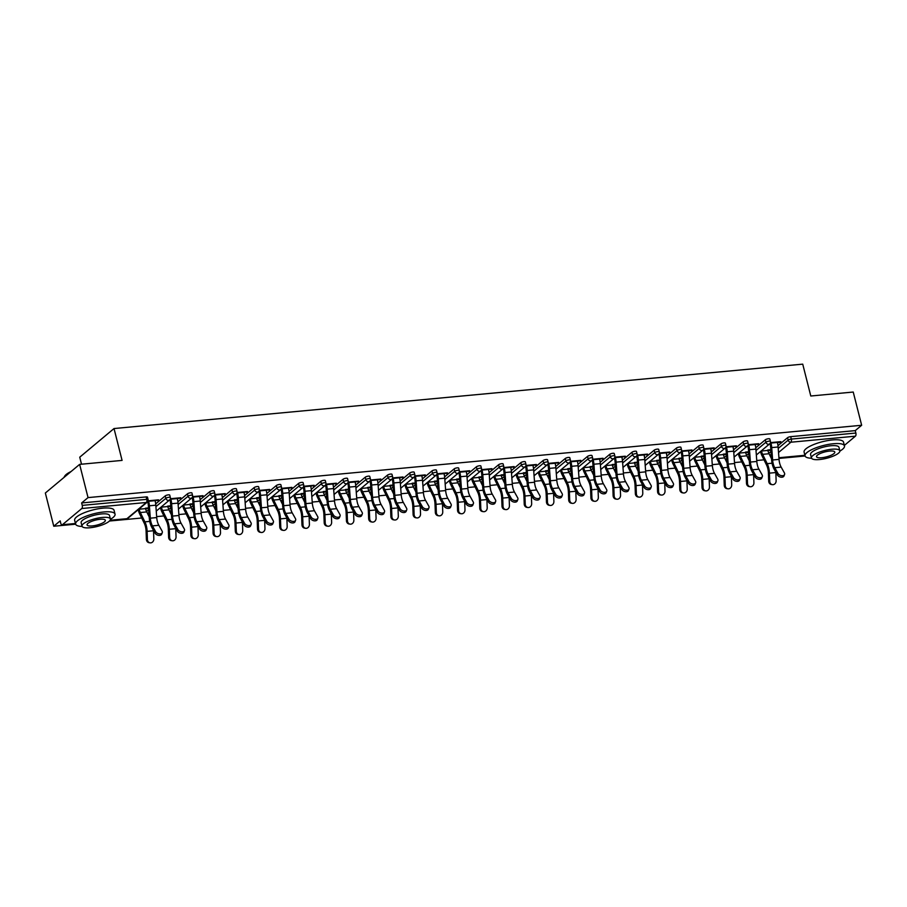 <?xml version="1.0" encoding="UTF-8"?>
<svg xmlns="http://www.w3.org/2000/svg" width="907" height="907" viewBox="0 0 907 907"><rect width="100%" height="100%" fill="white"/><g stroke="black" fill="none" stroke-linecap="round" stroke-linejoin="round"><path stroke-width="1.36" d="M81.517 464.203L79.748 457.185L114.021 428.546L802.729 364.149L810.79 396.008L853.238 392.039L861.65 425.27L855.244 430.621L790.7 436.652L791.312 439.079L855.857 433.047L855.244 430.621M53.762 526.23L60.168 520.879L60.78 523.305A2.438 1.156 -95.3 0 0 62.039 524.881A2.438 1.156 -95.3 0 0 62.39 524.722L81.789 508.521A2.438 1.156 -95.3 0 0 82.242 505.38L81.63 502.954L88.036 497.603L79.635 464.384L45.35 493.011L53.762 526.23L75.632 524.189M109.441 521.026L141.685 518.01M156.65 516.616L163.906 515.936M178.883 514.53L186.139 513.861M201.105 512.455L208.361 511.775M223.326 510.38L230.582 509.7M245.559 508.305L252.815 507.625M267.78 506.219L275.036 505.539M290.002 504.145L297.258 503.464M312.235 502.07L319.491 501.39M334.456 499.984L341.712 499.315M356.678 497.909L363.934 497.229M378.911 495.834L386.167 495.154M401.132 493.748L408.388 493.079M423.354 491.673L430.61 490.993M445.586 489.599L452.842 488.918M467.808 487.524L475.064 486.844M490.029 485.438L497.285 484.757M512.262 483.363L519.518 482.683M534.484 481.288L541.74 480.608M556.705 479.202L563.961 478.533M578.938 477.127L586.194 476.447M601.16 475.053L608.416 474.372M623.381 472.966L630.637 472.298M645.614 470.892L652.87 470.211M667.835 468.817L675.091 468.137M690.057 466.742L697.313 466.062M712.29 464.656L719.546 463.976M734.511 462.581L741.767 461.901M756.733 460.507L763.989 459.826M778.966 458.42L805.076 455.983M855.857 433.047A2.438 1.156 84.7 0 1 855.403 436.188L844.36 445.405M79.635 464.384L122.082 460.405L114.021 428.546M88.036 497.603L861.65 425.27M770.428 442.616L780.87 441.641L779.975 442.389L779.816 441.743M770.871 449.997L770.213 449.759M770.134 443.308L771.018 443.228M777.435 442.627L779.975 442.389M770.848 449.702L767.753 449.985M767.912 450.632L770.383 450.405M146.549 511.503L148.68 509.723M155.675 503.873L165.221 495.902A2.438 0.669 -14.2 0 1 168.396 494.848A2.438 0.669 -14.2 0 1 169.734 495.109L170.346 497.535A2.438 0.669 -14.2 0 0 169.008 497.274A2.438 0.669 165.8 0 0 165.845 498.328L165.221 495.902M81.63 502.954L146.163 496.923A2.438 0.669 -14.2 0 1 147.501 497.183L148.113 499.61A2.438 0.669 -14.2 0 0 146.775 499.349L146.163 496.923M768.853 453.319L770.984 451.539M777.991 445.688L787.537 437.718A2.438 0.669 -14.2 0 1 790.7 436.652M177.341 498.737L180.788 497.75L170.346 498.725M170.051 499.417L170.935 499.338M170.788 506.106L170.131 505.868M167.829 506.741L170.301 506.514M170.765 505.811L167.67 506.095M190.992 507.353L193.134 505.573M200.13 499.723L209.676 491.753A2.438 0.669 -14.2 0 1 212.839 490.687A2.438 0.669 -14.2 0 1 214.177 490.948L214.789 493.374A2.438 0.669 -14.2 0 0 213.451 493.113A2.438 0.669 165.8 0 0 210.288 494.179L209.676 491.753M221.796 494.576L225.242 493.601L214.789 494.576M214.505 495.267L215.39 495.177M215.242 501.945L214.585 501.718M212.283 502.591L214.744 502.353M215.22 501.65L212.113 501.945M235.446 503.192L237.577 501.412M244.584 495.562L254.13 487.592A2.438 0.669 -14.2 0 1 257.293 486.537A2.438 0.669 -14.2 0 1 258.631 486.787L259.243 489.224A2.438 0.669 -14.2 0 0 257.905 488.964A2.438 0.669 165.8 0 0 254.742 490.018L254.13 487.592M266.25 490.426L269.685 489.44L259.243 490.415M258.949 491.106L259.833 491.027M259.685 497.796L259.039 497.558M256.738 498.431L259.198 498.204M259.674 497.501L256.568 497.784M279.9 499.043L282.032 497.251M289.027 491.413L298.573 483.431A2.438 0.669 -14.2 0 1 301.748 482.377A2.438 0.669 -14.2 0 1 303.085 482.637L303.698 485.064A2.438 0.669 -14.2 0 0 302.36 484.803A2.438 0.669 165.8 0 0 299.197 485.857L298.573 483.431M310.704 486.265L314.139 485.29L303.698 486.265M303.403 486.946L304.287 486.866M304.14 493.635L303.482 493.397M301.181 494.281L303.652 494.043M304.117 493.34L301.022 493.635M324.343 494.882L326.486 493.102M333.481 487.252L343.027 479.281A2.438 0.669 -14.2 0 1 346.191 478.216A2.438 0.669 -14.2 0 1 347.528 478.477L348.141 480.903A2.438 0.669 -14.2 0 0 346.803 480.642A2.438 0.669 165.8 0 0 343.64 481.708L343.027 479.281M355.147 482.116L358.594 481.129L348.141 482.105M347.857 482.796L348.742 482.705M348.594 489.474L347.937 489.247M345.635 490.12L348.095 489.893M348.571 489.179L345.465 489.474M368.798 490.721L370.929 488.941M377.936 483.091L387.482 475.121A2.438 0.669 -14.2 0 1 390.645 474.066A2.438 0.669 -14.2 0 1 391.983 474.327L392.595 476.753A2.438 0.669 -14.2 0 0 391.257 476.492A2.438 0.669 165.8 0 0 388.094 477.547L387.482 475.121M399.602 477.955L403.037 476.969L392.595 477.944M392.3 478.635L393.185 478.556M393.048 485.324L392.391 485.086M390.089 485.959L392.55 485.733M393.026 485.03L389.919 485.313M413.252 486.571L415.383 484.792M422.379 478.941L431.925 470.96A2.438 0.669 -14.2 0 1 435.099 469.905A2.438 0.669 -14.2 0 1 436.437 470.166L437.049 472.592A2.438 0.669 -14.2 0 0 435.711 472.332A2.438 0.669 165.8 0 0 432.548 473.397L431.925 470.96M444.056 473.794L447.491 472.819L437.049 473.794M436.755 474.486L437.639 474.395M437.491 481.163L436.834 480.925M434.532 481.81L437.004 481.572M437.469 480.869L434.374 481.163M457.695 482.411L459.838 480.631M466.833 474.78L476.379 466.81A2.438 0.669 -14.2 0 1 479.542 465.756A2.438 0.669 -14.2 0 1 480.88 466.005L481.492 468.443A2.438 0.669 -14.2 0 0 480.154 468.182A2.438 0.669 165.8 0 0 476.991 469.236L476.379 466.81M488.499 469.645L491.945 468.658L481.492 469.633M481.209 470.325L482.093 470.245M481.946 477.014L481.288 476.776M478.987 477.649L481.447 477.422M481.923 476.719L478.817 477.003M502.149 478.261L504.281 476.47M511.287 470.631L520.833 462.649A2.438 0.669 -14.2 0 1 523.997 461.595A2.438 0.669 -14.2 0 1 525.334 461.856L525.947 464.282A2.438 0.669 -14.2 0 0 524.609 464.021A2.438 0.669 165.8 0 0 521.446 465.076L520.833 462.649M532.953 465.484L536.388 464.497L525.947 465.484M525.652 466.164L526.536 466.085M526.4 472.853L525.743 472.615M523.441 473.499L525.901 473.261M526.377 472.558L523.271 472.853M546.604 474.1L548.735 472.32M555.742 466.47L565.276 458.5A2.438 0.669 -14.2 0 1 568.451 457.434A2.438 0.669 -14.2 0 1 569.789 457.695L570.401 460.121A2.438 0.669 -14.2 0 0 569.063 459.86A2.438 0.669 165.8 0 0 565.9 460.926L565.276 458.5M577.408 461.334L580.843 460.348L570.401 461.323M570.106 462.014L570.991 461.924M570.843 468.692L570.186 468.466M567.884 469.338L570.356 469.112M570.82 468.397L567.725 468.692M591.047 469.939L593.189 468.159M600.185 462.309L609.731 454.339A2.438 0.669 -14.2 0 1 612.894 453.285A2.438 0.669 -14.2 0 1 614.232 453.545L614.844 455.972A2.438 0.669 -14.2 0 0 613.517 455.711A2.438 0.669 165.8 0 0 610.343 456.765L609.731 454.339M621.851 457.173L625.297 456.187L614.844 457.162M614.561 457.854L615.445 457.774M615.297 464.543L614.64 464.305M612.338 465.178L614.799 464.951M615.275 464.248L612.168 464.531M635.501 465.79L637.632 463.999M644.639 458.16L654.185 450.178A2.438 0.669 -14.2 0 1 657.348 449.124A2.438 0.669 -14.2 0 1 658.686 449.384L659.298 451.811A2.438 0.669 -14.2 0 0 657.96 451.55A2.438 0.669 165.8 0 0 654.797 452.616L654.185 450.178M666.305 453.012L669.74 452.037L659.298 453.012M659.004 453.704L659.888 453.613M659.752 460.382L659.094 460.144M656.793 461.028L659.253 460.79M659.729 460.087L656.623 460.382M679.955 461.629L682.087 459.849M689.093 453.999L698.639 446.029A2.438 0.669 -14.2 0 1 701.803 444.963A2.438 0.669 -14.2 0 1 703.14 445.224L703.753 447.661A2.438 0.669 -14.2 0 0 702.415 447.4A2.438 0.669 165.8 0 0 699.252 448.455L698.639 446.029M710.759 448.863L714.194 447.877L703.753 448.852M703.458 449.543L704.342 449.464M704.195 456.232L703.537 455.994M701.236 456.867L703.707 456.64M704.172 455.938L701.077 456.221M724.398 457.468L726.541 455.688M733.536 449.838L743.082 441.868A2.438 0.669 -14.2 0 1 746.246 440.813A2.438 0.669 -14.2 0 1 747.583 441.074L748.207 443.5A2.438 0.669 -14.2 0 0 746.869 443.24A2.438 0.669 165.8 0 0 743.695 444.294L743.082 441.868M755.202 444.702L758.649 443.716L748.207 444.702M747.912 445.382L748.797 445.303M748.649 452.071L747.992 451.833M745.69 452.718L748.15 452.48M748.626 451.777L745.531 452.071M746.631 455.393L748.763 453.613M755.769 447.763L765.315 439.793A2.438 0.669 -14.2 0 1 768.478 438.739A2.438 0.669 -14.2 0 1 769.816 438.999L770.428 441.426A2.438 0.669 -14.2 0 0 769.091 441.165A2.438 0.669 165.8 0 0 765.927 442.219L765.315 439.793M726.428 454.146L725.77 453.919M723.469 454.792L725.929 454.566M726.405 453.851L723.298 454.146M732.981 446.777L736.416 445.802L725.974 446.777M725.679 447.468L726.564 447.378M702.177 459.554L704.308 457.774M711.315 451.924L720.861 443.954A2.438 0.669 -14.2 0 1 724.024 442.888A2.438 0.669 -14.2 0 1 725.362 443.149L725.974 445.575A2.438 0.669 -14.2 0 0 724.636 445.314A2.438 0.669 165.8 0 0 721.473 446.38L720.861 443.954M681.973 458.307L681.316 458.069M679.014 458.942L681.474 458.715M681.951 458.012L678.844 458.307M688.526 450.938L691.973 449.951L681.531 450.938M681.236 451.618L682.121 451.539M657.722 463.704L659.865 461.924M666.86 456.074L676.407 448.103A2.438 0.669 -14.2 0 1 679.57 447.049A2.438 0.669 -14.2 0 1 680.908 447.31L681.531 449.736A2.438 0.669 -14.2 0 0 680.193 449.475A2.438 0.669 165.8 0 0 677.019 450.53L676.407 448.103M637.519 462.457L636.861 462.23M634.56 463.103L637.031 462.876M637.496 462.173L634.401 462.457M644.083 455.099L647.519 454.112L637.077 455.087M636.782 455.779L637.666 455.699M613.279 467.865L615.411 466.085M622.417 460.234L631.952 452.264A2.438 0.669 -14.2 0 1 635.127 451.198A2.438 0.669 -14.2 0 1 636.465 451.459L637.077 453.885A2.438 0.669 -14.2 0 0 635.739 453.625A2.438 0.669 165.8 0 0 632.576 454.69L631.952 452.264M593.076 466.617L592.418 466.379M590.117 467.264L592.577 467.026M593.053 466.323L589.947 466.617M599.629 459.248L603.064 458.273L592.622 459.248M592.328 459.928L593.212 459.849M568.825 472.025L570.957 470.234M577.963 464.395L587.509 456.414A2.438 0.669 -14.2 0 1 590.672 455.359A2.438 0.669 -14.2 0 1 592.01 455.62L592.622 458.046A2.438 0.669 -14.2 0 0 591.285 457.786A2.438 0.669 165.8 0 0 588.121 458.84L587.509 456.414M548.622 470.778L547.964 470.54M545.663 471.413L548.123 471.187M548.599 470.484L545.492 470.767M555.175 463.409L558.621 462.423L548.168 463.398M547.885 464.089L548.769 464.01M524.371 476.175L526.514 474.395M533.509 468.545L543.055 460.575A2.438 0.669 -14.2 0 1 546.218 459.52A2.438 0.669 -14.2 0 1 547.556 459.781L548.168 462.207A2.438 0.669 -14.2 0 0 546.83 461.946A2.438 0.669 165.8 0 0 543.667 463.001L543.055 460.575M504.167 474.928L503.51 474.701M501.208 475.574L503.68 475.347M504.145 474.633L501.049 474.928M510.732 467.558L514.167 466.583L503.725 467.558M503.43 468.25L504.315 468.159M479.928 480.336L482.059 478.556M489.054 472.706L498.601 464.735A2.438 0.669 -14.2 0 1 501.775 463.67A2.438 0.669 -14.2 0 1 503.113 463.93L503.725 466.357A2.438 0.669 -14.2 0 0 502.387 466.096A2.438 0.669 165.8 0 0 499.224 467.162L498.601 464.735M459.724 479.089L459.067 478.851M456.765 479.724L459.225 479.497M459.702 478.794L456.595 479.089M466.277 471.719L469.713 470.733L459.271 471.719M458.976 472.4L459.86 472.32M435.473 484.485L437.605 482.705M444.611 476.855L454.158 468.885A2.438 0.669 -14.2 0 1 457.321 467.831A2.438 0.669 -14.2 0 1 458.659 468.091L459.271 470.518A2.438 0.669 -14.2 0 0 457.933 470.257A2.438 0.669 165.8 0 0 454.77 471.311L454.158 468.885M415.27 483.238L414.612 483.012M412.311 483.885L414.771 483.658M415.247 482.955L412.141 483.238M421.823 475.88L425.27 474.894L414.816 475.869M414.533 476.56L415.417 476.481M391.019 488.646L393.162 486.866M400.157 481.016L409.703 473.046A2.438 0.669 -14.2 0 1 412.866 471.98A2.438 0.669 -14.2 0 1 414.204 472.241L414.816 474.667A2.438 0.669 -14.2 0 0 413.479 474.418A2.438 0.669 165.8 0 0 410.315 475.472L409.703 473.046M370.816 487.399L370.158 487.161M367.857 488.045L370.328 487.807M370.793 487.104L367.698 487.399M377.38 480.03L380.815 479.055L370.373 480.03M370.079 480.71L370.963 480.631M346.576 492.807L348.707 491.016M355.703 485.177L365.249 477.195A2.438 0.669 -14.2 0 1 368.423 476.141A2.438 0.669 -14.2 0 1 369.761 476.402L370.373 478.828A2.438 0.669 -14.2 0 0 369.036 478.567A2.438 0.669 165.8 0 0 365.872 479.633L365.249 477.195M326.361 491.56L325.715 491.322M323.414 492.195L325.874 491.968M326.35 491.265L323.243 491.549M332.926 484.191L336.361 483.204L325.919 484.179M325.624 484.871L326.509 484.792M302.122 496.957L304.253 495.177M311.26 489.327L320.806 481.356A2.438 0.669 -14.2 0 1 323.969 480.302A2.438 0.669 -14.2 0 1 325.307 480.563L325.919 482.989A2.438 0.669 -14.2 0 0 324.581 482.728A2.438 0.669 165.8 0 0 321.418 483.782L320.806 481.356M281.918 495.71L281.261 495.483M278.959 496.356L281.419 496.129M281.896 495.415L278.789 495.71M288.471 488.34L291.918 487.365L281.465 488.34M281.181 489.032L282.066 488.941M257.667 501.118L259.81 499.338M266.805 493.487L276.352 485.517A2.438 0.669 -14.2 0 1 279.515 484.451A2.438 0.669 -14.2 0 1 280.853 484.712L281.465 487.138A2.438 0.669 -14.2 0 0 280.127 486.878A2.438 0.669 165.8 0 0 276.964 487.943L276.352 485.517M237.464 499.87L236.806 499.632M234.505 500.517L236.976 500.279M237.441 499.576L234.346 499.87M244.017 492.501L247.464 491.515L237.022 492.501M236.727 493.181L237.611 493.102M213.224 505.267L215.356 503.487M222.351 497.637L231.897 489.667A2.438 0.669 -14.2 0 1 235.072 488.612A2.438 0.669 -14.2 0 1 236.41 488.873L237.022 491.299A2.438 0.669 -14.2 0 0 235.684 491.038A2.438 0.669 165.8 0 0 232.521 492.093L231.897 489.667M193.01 504.02L192.363 503.793M190.062 504.666L192.522 504.439M192.998 503.736L189.892 504.02M199.574 496.662L203.009 495.675L192.567 496.651M192.273 497.342L193.157 497.263M168.77 509.428L170.901 507.648M177.908 501.798L187.454 493.827A2.438 0.669 -14.2 0 1 190.617 492.762A2.438 0.669 -14.2 0 1 191.955 493.023L192.567 495.449A2.438 0.669 -14.2 0 0 191.23 495.199A2.438 0.669 165.8 0 0 188.066 496.254L187.454 493.827M148.567 508.181L147.909 507.943M145.608 508.827L148.068 508.589M148.544 507.886L145.437 508.181M155.12 500.811L158.555 499.836L148.113 500.811M147.83 501.492L148.714 501.412M757.753 444.464L757.594 443.818M735.532 446.539L735.362 445.893M713.299 448.625L713.14 447.979M691.077 450.7L690.919 450.053M668.856 452.774L668.686 452.128M646.623 454.861L646.464 454.214M624.401 456.935L624.243 456.289M602.18 459.01L602.01 458.364M579.947 461.096L579.788 460.45M557.726 463.171L557.567 462.525M535.504 465.246L535.334 464.599M513.271 467.32L513.113 466.674M491.05 469.407L490.891 468.76M468.828 471.481L468.658 470.835M446.595 473.556L446.437 472.91M424.374 475.642L424.215 474.996M402.152 477.717L401.982 477.071M379.92 479.792L379.761 479.145M357.698 481.878L357.539 481.232M335.477 483.953L335.307 483.306M313.244 486.027L313.085 485.381M291.022 488.102L290.864 487.467M268.801 490.188L268.631 489.542M246.568 492.263L246.409 491.617M224.346 494.338L224.176 493.691M202.125 496.424L201.955 495.778M179.892 498.499L179.733 497.852M157.671 500.573L157.501 499.927M784.578 474.497L783.977 476.005A3.662 2.358 -158.3 0 1 780.87 477.161A3.662 2.358 -158.3 0 1 777.367 474.951L777.968 473.454A3.662 2.358 21.7 0 0 781.471 475.665A3.662 2.358 21.7 0 0 784.578 474.497A3.662 2.358 21.7 0 0 784.374 472.853L781.154 467.105A10.895 5.193 84.7 0 1 779.646 463.182A10.895 5.193 84.7 0 1 779.034 459.384L778.115 446.992A13.015 6.19 -95.3 0 0 777.39 442.469L777.265 441.981M777.968 473.454L774.737 467.706A10.895 5.193 84.7 0 1 773.229 463.783A10.895 5.193 84.7 0 1 772.628 459.985L771.71 447.593A13.015 6.19 -95.3 0 0 770.984 443.058L770.859 442.582M770.009 443.489L770.088 443.806A10.895 5.193 84.7 0 1 770.701 447.605L771.619 459.996A13.015 6.19 -95.3 0 0 772.345 464.52A13.015 6.19 -95.3 0 0 774.147 469.202L777.367 474.951M771.528 458.772L769.045 453.738A10.895 5.193 -95.3 0 1 767.866 450.428L761.449 451.017A10.895 5.193 -95.3 0 0 762.64 454.339L767.22 463.658A13.015 6.19 84.7 0 1 768.637 467.615A13.015 6.19 84.7 0 1 769.419 473.148L769.726 481.334A3.662 3.197 98.6 0 0 772.379 484.655L771.358 484.497A3.662 3.197 -81.4 0 1 768.705 481.186L768.399 473A10.895 5.193 -95.3 0 0 767.753 468.363A10.895 5.193 -95.3 0 0 766.562 465.053L761.982 455.722A13.015 6.19 84.7 0 1 760.554 451.765L760.497 451.516M775.814 472.196A13.015 6.19 84.7 0 1 775.836 472.547L776.131 480.733A3.662 3.197 98.6 0 1 772.379 484.655M839.882 451.074A20.339 5.567 165.8 0 0 844.485 445.915A20.339 5.567 165.8 0 0 833.34 443.738A20.339 5.567 165.8 0 0 805.053 455.892A20.339 5.567 165.8 0 0 811.561 458.239M844.485 445.915L843.521 442.117A20.339 5.567 165.8 0 0 832.377 439.952A20.339 5.567 165.8 0 0 804.09 452.094L805.053 455.892M811.459 457.978L810.575 454.498A14.648 4.002 -14.2 0 1 830.937 445.745A14.648 4.002 -14.2 0 1 838.964 447.31L839.848 450.802A14.648 4.002 165.8 0 0 831.821 449.237A14.648 4.002 165.8 0 0 811.459 457.978A14.648 4.002 165.8 0 0 819.486 459.543A14.648 4.002 165.8 0 0 839.848 450.802M821.674 457.718A9.433 2.585 165.8 0 0 834.803 452.071A9.433 2.585 165.8 0 0 829.633 451.074A9.433 2.585 165.8 0 0 816.504 456.709A9.433 2.585 165.8 0 0 821.674 457.718M70.156 472.286A20.339 5.567 165.8 0 0 64.442 476.538L64.782 476.005A19.852 5.431 -14.2 0 1 71.12 471.493M64.442 476.538A20.339 5.567 165.8 0 0 64.034 477.411M110.439 519.28A20.339 5.567 165.8 0 0 115.042 514.122A20.339 5.567 165.8 0 0 103.886 511.956A20.339 5.567 165.8 0 0 75.61 524.099A20.339 5.567 165.8 0 0 82.106 526.445M115.042 514.122L114.078 510.324A20.339 5.567 165.8 0 0 102.933 508.158A20.339 5.567 165.8 0 0 74.646 520.301L75.61 524.099M82.004 526.185L81.131 522.704A14.648 4.002 -14.2 0 1 101.493 513.952A14.648 4.002 -14.2 0 1 109.52 515.516L110.405 519.008A14.648 4.002 165.8 0 0 102.378 517.443A14.648 4.002 165.8 0 0 82.004 526.185A14.648 4.002 165.8 0 0 90.031 527.749A14.648 4.002 165.8 0 0 110.405 519.008M92.231 525.924A9.433 2.585 165.8 0 0 105.348 520.278A9.433 2.585 165.8 0 0 100.178 519.28A9.433 2.585 165.8 0 0 87.061 524.915A9.433 2.585 165.8 0 0 92.231 525.924M762.345 476.583L761.744 478.08A3.662 2.358 -158.3 0 1 758.649 479.247A3.662 2.358 -158.3 0 1 755.146 477.037L755.735 475.529A3.662 2.358 21.7 0 0 759.238 477.74A3.662 2.358 21.7 0 0 762.345 476.583A3.662 2.358 21.7 0 0 762.152 474.928L758.932 469.18A10.895 5.193 84.7 0 1 757.413 465.257A10.895 5.193 84.7 0 1 756.812 461.459L755.894 449.078A13.015 6.19 -95.3 0 0 755.168 444.543L755.043 444.056M755.735 475.529L752.515 469.781A10.895 5.193 84.7 0 1 751.007 465.858A10.895 5.193 84.7 0 1 750.395 462.06L749.477 449.679A13.015 6.19 -95.3 0 0 748.751 445.144L748.626 444.657M747.787 445.575L747.867 445.881A10.895 5.193 84.7 0 1 748.468 449.679L749.386 462.071A13.015 6.19 -95.3 0 0 750.112 466.606A13.015 6.19 -95.3 0 0 751.914 471.289L755.146 477.037M740.123 478.658L739.522 480.166A3.662 2.358 -158.3 0 1 736.416 481.322A3.662 2.358 -158.3 0 1 732.913 479.111L733.514 477.604A3.662 2.358 21.7 0 0 737.017 479.814A3.662 2.358 21.7 0 0 740.123 478.658A3.662 2.358 21.7 0 0 739.931 477.003L736.699 471.255A10.895 5.193 84.7 0 1 735.192 467.343A10.895 5.193 84.7 0 1 734.579 463.545L733.672 451.153A13.015 6.19 -95.3 0 0 732.935 446.618L732.822 446.131M733.514 477.604L730.294 471.855A10.895 5.193 84.7 0 1 728.786 467.933A10.895 5.193 84.7 0 1 728.174 464.135L727.255 451.754A13.015 6.19 -95.3 0 0 726.53 447.219L726.405 446.732M725.555 447.65L725.634 447.967A10.895 5.193 84.7 0 1 726.246 451.765L727.165 464.146A13.015 6.19 -95.3 0 0 727.89 468.681A13.015 6.19 -95.3 0 0 729.693 473.363L732.913 479.111M717.902 480.733L717.301 482.241A3.662 2.358 -158.3 0 1 714.194 483.397A3.662 2.358 -158.3 0 1 710.691 481.186L711.292 479.678A3.662 2.358 21.7 0 0 714.795 481.889A3.662 2.358 21.7 0 0 717.902 480.733A3.662 2.358 21.7 0 0 717.698 479.089L714.478 473.341A10.895 5.193 84.7 0 1 712.97 469.418A10.895 5.193 84.7 0 1 712.358 465.62L711.439 453.228A13.015 6.19 -95.3 0 0 710.714 448.693L710.589 448.217M711.292 479.678L708.061 473.942A10.895 5.193 84.7 0 1 706.553 470.019A10.895 5.193 84.7 0 1 705.952 466.221L705.034 453.829A13.015 6.19 -95.3 0 0 704.308 449.294L704.183 448.818M703.333 449.725L703.413 450.042A10.895 5.193 84.7 0 1 704.025 453.84L704.932 466.221A13.015 6.19 -95.3 0 0 705.669 470.756A13.015 6.19 -95.3 0 0 707.471 475.438L710.691 481.186M695.669 482.819L695.068 484.315A3.662 2.358 -158.3 0 1 691.973 485.483A3.662 2.358 -158.3 0 1 688.47 483.272L689.059 481.764A3.662 2.358 21.7 0 0 692.563 483.975A3.662 2.358 21.7 0 0 695.669 482.819A3.662 2.358 21.7 0 0 695.476 481.163L692.256 475.415A10.895 5.193 84.7 0 1 690.737 471.493A10.895 5.193 84.7 0 1 690.136 467.695L689.218 455.314A13.015 6.19 -95.3 0 0 688.492 450.779L688.368 450.291M689.059 481.764L685.839 476.016A10.895 5.193 84.7 0 1 684.332 472.094A10.895 5.193 84.7 0 1 683.719 468.295L682.801 455.904A13.015 6.19 -95.3 0 0 682.075 451.38L681.951 450.892M681.112 451.799L681.191 452.117A10.895 5.193 84.7 0 1 681.792 455.915L682.71 468.307A13.015 6.19 -95.3 0 0 683.436 472.842A13.015 6.19 -95.3 0 0 685.239 477.524L688.47 483.272M673.447 484.894L672.847 486.401A3.662 2.358 -158.3 0 1 669.74 487.558A3.662 2.358 -158.3 0 1 666.237 485.347L666.838 483.839A3.662 2.358 21.7 0 0 670.341 486.05A3.662 2.358 21.7 0 0 673.447 484.894A3.662 2.358 21.7 0 0 673.255 483.238L670.024 477.49A10.895 5.193 84.7 0 1 668.516 473.567A10.895 5.193 84.7 0 1 667.903 469.781L666.996 457.389A13.015 6.19 -95.3 0 0 666.26 452.854L666.146 452.366M666.838 483.839L663.618 478.091A10.895 5.193 84.7 0 1 662.11 474.168A10.895 5.193 84.7 0 1 661.498 470.37L660.579 457.99A13.015 6.19 -95.3 0 0 659.854 453.455L659.729 452.967M658.879 453.885L658.958 454.203A10.895 5.193 84.7 0 1 659.57 457.99L660.489 470.382A13.015 6.19 -95.3 0 0 661.214 474.917A13.015 6.19 -95.3 0 0 663.017 479.599L666.237 485.347M749.295 460.847L746.824 455.813A10.895 5.193 -95.3 0 1 745.633 452.502L739.228 453.103A10.895 5.193 -95.3 0 0 740.418 456.414L744.998 465.745A13.015 6.19 84.7 0 1 746.416 469.69A13.015 6.19 84.7 0 1 747.198 475.234L747.504 483.42A3.662 3.197 98.6 0 0 750.157 486.73L749.137 486.583A3.662 3.197 -81.4 0 1 746.484 483.261L746.178 475.075A10.895 5.193 -95.3 0 0 745.52 470.438A10.895 5.193 -95.3 0 0 744.33 467.128L739.749 457.797A13.015 6.19 84.7 0 1 738.332 453.84L738.275 453.602M753.592 474.27A13.015 6.19 84.7 0 1 753.604 474.633L753.91 482.819A3.662 3.197 98.6 0 1 750.157 486.73M727.074 462.933L724.602 457.888A10.895 5.193 -95.3 0 1 723.412 454.577L716.995 455.178A10.895 5.193 -95.3 0 0 718.185 458.488L722.766 467.819A13.015 6.19 84.7 0 1 724.183 471.776A13.015 6.19 84.7 0 1 724.976 477.309L725.271 485.494A3.662 3.197 98.6 0 0 727.924 488.816L726.915 488.658A3.662 3.197 -81.4 0 1 724.251 485.336L723.956 477.15A10.895 5.193 -95.3 0 0 723.298 472.513A10.895 5.193 -95.3 0 0 722.108 469.202L717.528 459.883A13.015 6.19 84.7 0 1 716.111 455.926L716.042 455.677M731.371 476.345A13.015 6.19 84.7 0 1 731.382 476.708L731.688 484.894A3.662 3.197 98.6 0 1 727.924 488.816M704.852 465.008L702.369 459.974A10.895 5.193 -95.3 0 1 701.19 456.652L694.773 457.253A10.895 5.193 -95.3 0 0 695.964 460.575L700.544 469.894A13.015 6.19 84.7 0 1 701.961 473.851A13.015 6.19 84.7 0 1 702.744 479.384L703.05 487.569A3.662 3.197 98.6 0 0 705.703 490.891L704.682 490.732A3.662 3.197 -81.4 0 1 702.029 487.422L701.723 479.236A10.895 5.193 -95.3 0 0 701.077 474.599A10.895 5.193 -95.3 0 0 699.887 471.289L695.306 461.958A13.015 6.19 84.7 0 1 693.878 458.001L693.821 457.752M709.138 478.431A13.015 6.19 84.7 0 1 709.161 478.783L709.455 486.968A3.662 3.197 98.6 0 1 705.703 490.891M682.62 467.082L680.148 462.048A10.895 5.193 -95.3 0 1 678.958 458.738L672.552 459.339A10.895 5.193 -95.3 0 0 673.742 462.649L678.311 471.98A13.015 6.19 84.7 0 1 679.74 475.926A13.015 6.19 84.7 0 1 680.522 481.458L680.817 489.655A3.662 3.197 98.6 0 0 683.481 492.966L682.461 492.818A3.662 3.197 -81.4 0 1 679.808 489.497L679.502 481.311A10.895 5.193 -95.3 0 0 678.844 476.674A10.895 5.193 -95.3 0 0 677.654 473.363L673.073 464.033A13.015 6.19 84.7 0 1 671.656 460.076L671.599 459.826M686.916 480.506A13.015 6.19 84.7 0 1 686.928 480.869L687.234 489.054A3.662 3.197 98.6 0 1 683.481 492.966M660.398 469.157L657.926 464.123A10.895 5.193 -95.3 0 1 656.736 460.813L650.319 461.414A10.895 5.193 -95.3 0 0 651.509 464.724L656.09 474.055A13.015 6.19 84.7 0 1 657.507 478.012A13.015 6.19 84.7 0 1 658.301 483.544L658.595 491.73A3.662 3.197 98.6 0 0 661.248 495.052L660.239 494.893A3.662 3.197 -81.4 0 1 657.575 491.571L657.28 483.386A10.895 5.193 -95.3 0 0 656.623 478.749A10.895 5.193 -95.3 0 0 655.432 475.438L650.852 466.107A13.015 6.19 84.7 0 1 649.435 462.162L649.367 461.912M664.695 482.581A13.015 6.19 84.7 0 1 664.706 482.943L665.012 491.129A3.662 3.197 98.6 0 1 661.248 495.052M651.215 486.968L650.625 488.476A3.662 2.358 -158.3 0 1 647.519 489.633A3.662 2.358 -158.3 0 1 644.015 487.422L644.616 485.914A3.662 2.358 21.7 0 0 648.12 488.125A3.662 2.358 21.7 0 0 651.215 486.968A3.662 2.358 21.7 0 0 651.022 485.313L647.802 479.576A10.895 5.193 84.7 0 1 646.294 475.653A10.895 5.193 84.7 0 1 645.682 471.855L644.764 459.464A13.015 6.19 -95.3 0 0 644.038 454.929L643.913 454.452M644.616 485.914L641.385 480.177A10.895 5.193 84.7 0 1 639.877 476.254A10.895 5.193 84.7 0 1 639.276 472.456L638.358 460.064A13.015 6.19 -95.3 0 0 637.632 455.529L637.508 455.053M636.657 455.96L636.737 456.278A10.895 5.193 84.7 0 1 637.349 460.076L638.256 472.456A13.015 6.19 -95.3 0 0 638.993 476.991A13.015 6.19 -95.3 0 0 640.796 481.674L644.015 487.422M638.177 471.243L635.694 466.209A10.895 5.193 -95.3 0 1 634.503 462.887L628.097 463.488A10.895 5.193 -95.3 0 0 629.288 466.799L633.868 476.13A13.015 6.19 84.7 0 1 635.285 480.086A13.015 6.19 84.7 0 1 636.068 485.619L636.374 493.805A3.662 3.197 98.6 0 0 639.027 497.127L638.006 496.968A3.662 3.197 -81.4 0 1 635.353 493.646L635.047 485.46A10.895 5.193 -95.3 0 0 634.39 480.835A10.895 5.193 -95.3 0 0 633.211 477.513L628.63 468.193A13.015 6.19 84.7 0 1 627.202 464.237L627.145 463.987M642.462 484.667A13.015 6.19 84.7 0 1 642.485 485.018L642.78 493.204A3.662 3.197 98.6 0 1 639.027 497.127M628.993 489.043L628.392 490.551A3.662 2.358 -158.3 0 1 625.297 491.707A3.662 2.358 -158.3 0 1 621.794 489.497L622.383 488A3.662 2.358 21.7 0 0 625.887 490.211A3.662 2.358 21.7 0 0 628.993 489.043A3.662 2.358 21.7 0 0 628.8 487.399L625.581 481.651A10.895 5.193 84.7 0 1 624.061 477.728A10.895 5.193 84.7 0 1 623.46 473.93L622.542 461.55A13.015 6.19 -95.3 0 0 621.817 457.015L621.692 456.527M622.383 488L619.164 482.252A10.895 5.193 84.7 0 1 617.656 478.329A10.895 5.193 84.7 0 1 617.043 474.531L616.125 462.139A13.015 6.19 -95.3 0 0 615.399 457.604L615.275 457.128M614.436 458.035L614.515 458.352A10.895 5.193 84.7 0 1 615.116 462.151L616.034 474.542A13.015 6.19 -95.3 0 0 616.76 479.077A13.015 6.19 -95.3 0 0 618.563 483.76L621.794 489.497M615.944 473.318L613.472 468.284A10.895 5.193 -95.3 0 1 612.282 464.974L605.876 465.574A10.895 5.193 -95.3 0 0 607.066 468.885L611.635 478.204A13.015 6.19 84.7 0 1 613.064 482.161A13.015 6.19 84.7 0 1 613.846 487.694L614.141 495.88A3.662 3.197 98.6 0 0 616.805 499.201L615.785 499.054A3.662 3.197 -81.4 0 1 613.132 495.732L612.826 487.547A10.895 5.193 -95.3 0 0 612.168 482.909A10.895 5.193 -95.3 0 0 610.978 479.599L606.398 470.268A13.015 6.19 84.7 0 1 604.98 466.311L604.924 466.062M620.241 486.742A13.015 6.19 84.7 0 1 620.252 487.104L620.558 495.29A3.662 3.197 98.6 0 1 616.805 499.201M606.772 491.129L606.171 492.637A3.662 2.358 -158.3 0 1 603.064 493.793A3.662 2.358 -158.3 0 1 599.561 491.583L600.162 490.075A3.662 2.358 21.7 0 0 603.665 492.286A3.662 2.358 21.7 0 0 606.772 491.129A3.662 2.358 21.7 0 0 606.568 489.474L603.348 483.726A10.895 5.193 84.7 0 1 601.84 479.803A10.895 5.193 84.7 0 1 601.228 476.005L600.321 463.624A13.015 6.19 -95.3 0 0 599.584 459.089L599.47 458.602M600.162 490.075L596.942 484.327A10.895 5.193 84.7 0 1 595.434 480.404A10.895 5.193 84.7 0 1 594.822 476.606L593.904 464.225A13.015 6.19 -95.3 0 0 593.178 459.69L593.053 459.203M592.203 460.121L592.282 460.427A10.895 5.193 84.7 0 1 592.895 464.225L593.813 476.617A13.015 6.19 -95.3 0 0 594.538 481.152A13.015 6.19 -95.3 0 0 596.341 485.835L599.561 491.583M593.722 475.393L591.251 470.359A10.895 5.193 -95.3 0 1 590.06 467.048L583.643 467.649A10.895 5.193 -95.3 0 0 584.834 470.96L589.414 480.291A13.015 6.19 84.7 0 1 590.831 484.247A13.015 6.19 84.7 0 1 591.613 489.78L591.92 497.966A3.662 3.197 98.6 0 0 594.573 501.288L593.563 501.129A3.662 3.197 -81.4 0 1 590.899 497.807L590.604 489.621A10.895 5.193 -95.3 0 0 589.947 484.984A10.895 5.193 -95.3 0 0 588.756 481.674L584.176 472.343A13.015 6.19 84.7 0 1 582.759 468.386L582.691 468.148M598.019 488.816A13.015 6.19 84.7 0 1 598.03 489.179L598.337 497.365A3.662 3.197 98.6 0 1 594.573 501.288M584.539 493.204L583.949 494.712A3.662 2.358 -158.3 0 1 580.843 495.868A3.662 2.358 -158.3 0 1 577.34 493.657L577.94 492.15A3.662 2.358 21.7 0 0 581.444 494.36A3.662 2.358 21.7 0 0 584.539 493.204A3.662 2.358 21.7 0 0 584.346 491.549L581.126 485.812A10.895 5.193 84.7 0 1 579.618 481.889A10.895 5.193 84.7 0 1 579.006 478.091L578.088 465.699A13.015 6.19 -95.3 0 0 577.362 461.164L577.237 460.688M577.94 492.15L574.709 486.401A10.895 5.193 84.7 0 1 573.201 482.49A10.895 5.193 84.7 0 1 572.589 478.692L571.682 466.3A13.015 6.19 -95.3 0 0 570.957 461.765L570.832 461.278M569.981 462.196L570.061 462.513A10.895 5.193 84.7 0 1 570.673 466.311L571.58 478.692A13.015 6.19 -95.3 0 0 572.317 483.227A13.015 6.19 -95.3 0 0 574.12 487.909L577.34 493.657M571.489 477.479L569.018 472.434A10.895 5.193 -95.3 0 1 567.827 469.123L561.422 469.724A10.895 5.193 -95.3 0 0 562.612 473.035L567.192 482.365A13.015 6.19 84.7 0 1 568.61 486.322A13.015 6.19 84.7 0 1 569.392 491.855L569.698 500.04A3.662 3.197 98.6 0 0 572.351 503.362L571.331 503.204A3.662 3.197 -81.4 0 1 568.678 499.882L568.372 491.696A10.895 5.193 -95.3 0 0 567.714 487.07A10.895 5.193 -95.3 0 0 566.535 483.748L561.955 474.429A13.015 6.19 84.7 0 1 560.526 470.472L560.469 470.223M575.786 490.891A13.015 6.19 84.7 0 1 575.809 491.254L576.104 499.44A3.662 3.197 98.6 0 1 572.351 503.362M562.317 495.279L561.716 496.787A3.662 2.358 -158.3 0 1 558.621 497.943A3.662 2.358 -158.3 0 1 555.118 495.732L555.708 494.236A3.662 2.358 21.7 0 0 559.211 496.446A3.662 2.358 21.7 0 0 562.317 495.279A3.662 2.358 21.7 0 0 562.125 493.635L558.893 487.887A10.895 5.193 84.7 0 1 557.386 483.964A10.895 5.193 84.7 0 1 556.785 480.166L555.866 467.774A13.015 6.19 -95.3 0 0 555.141 463.25L555.016 462.763M555.708 494.236L552.488 488.488A10.895 5.193 84.7 0 1 550.98 484.565A10.895 5.193 84.7 0 1 550.368 480.767L549.449 468.375A13.015 6.19 -95.3 0 0 548.724 463.84L548.599 463.364M547.76 464.271L547.839 464.588A10.895 5.193 84.7 0 1 548.44 468.386L549.359 480.778A13.015 6.19 -95.3 0 0 550.084 485.302A13.015 6.19 -95.3 0 0 551.887 489.995L555.118 495.732M549.268 479.554L546.796 474.52A10.895 5.193 -95.3 0 1 545.606 471.209L539.2 471.799A10.895 5.193 -95.3 0 0 540.391 475.121L544.96 484.44A13.015 6.19 84.7 0 1 546.388 488.397A13.015 6.19 84.7 0 1 547.17 493.93L547.465 502.115A3.662 3.197 98.6 0 0 550.13 505.437L549.109 505.278A3.662 3.197 -81.4 0 1 546.456 501.968L546.15 493.782A10.895 5.193 -95.3 0 0 545.492 489.145A10.895 5.193 -95.3 0 0 544.302 485.835L539.722 476.504A13.015 6.19 84.7 0 1 538.305 472.547L538.248 472.298M553.565 492.977A13.015 6.19 84.7 0 1 553.576 493.329L553.882 501.514A3.662 3.197 98.6 0 1 550.13 505.437M540.096 497.365L539.495 498.861A3.662 2.358 -158.3 0 1 536.388 500.029A3.662 2.358 -158.3 0 1 532.885 497.818L533.486 496.31A3.662 2.358 21.7 0 0 536.989 498.521A3.662 2.358 21.7 0 0 540.096 497.365A3.662 2.358 21.7 0 0 539.892 495.71L536.672 489.961A10.895 5.193 84.7 0 1 535.164 486.039A10.895 5.193 84.7 0 1 534.552 482.241L533.645 469.86A13.015 6.19 -95.3 0 0 532.908 465.325L532.794 464.838M533.486 496.31L530.266 490.562A10.895 5.193 84.7 0 1 528.758 486.64A10.895 5.193 84.7 0 1 528.146 482.841L527.228 470.461A13.015 6.19 -95.3 0 0 526.502 465.926L526.377 465.438M525.527 466.357L525.607 466.663A10.895 5.193 84.7 0 1 526.219 470.461L527.137 482.853A13.015 6.19 -95.3 0 0 527.863 487.388A13.015 6.19 -95.3 0 0 529.665 492.07L532.885 497.818M527.046 481.628L524.575 476.594A10.895 5.193 -95.3 0 1 523.384 473.284L516.967 473.885A10.895 5.193 -95.3 0 0 518.158 477.195L522.738 486.526A13.015 6.19 84.7 0 1 524.155 490.483A13.015 6.19 84.7 0 1 524.938 496.016L525.244 504.201A3.662 3.197 98.6 0 0 527.897 507.512L526.876 507.364A3.662 3.197 -81.4 0 1 524.223 504.043L523.929 495.857A10.895 5.193 -95.3 0 0 523.271 491.22A10.895 5.193 -95.3 0 0 522.081 487.909L517.5 478.579A13.015 6.19 84.7 0 1 516.083 474.622L516.015 474.384M531.343 495.052A13.015 6.19 84.7 0 1 531.355 495.415L531.661 503.6A3.662 3.197 98.6 0 1 527.897 507.512M517.863 499.44L517.273 500.947A3.662 2.358 -158.3 0 1 514.167 502.104A3.662 2.358 -158.3 0 1 510.664 499.893L511.265 498.385A3.662 2.358 21.7 0 0 514.768 500.596A3.662 2.358 21.7 0 0 517.863 499.44A3.662 2.358 21.7 0 0 517.67 497.784L514.45 492.036A10.895 5.193 84.7 0 1 512.943 488.125A10.895 5.193 84.7 0 1 512.33 484.327L511.412 471.935A13.015 6.19 -95.3 0 0 510.686 467.4L510.562 466.924M511.265 498.385L508.033 492.637A10.895 5.193 84.7 0 1 506.525 488.714A10.895 5.193 84.7 0 1 505.913 484.916L505.006 472.536A13.015 6.19 -95.3 0 0 504.281 468.001L504.156 467.513M503.306 468.431L503.385 468.749A10.895 5.193 84.7 0 1 503.997 472.547L504.904 484.928A13.015 6.19 -95.3 0 0 505.641 489.463A13.015 6.19 -95.3 0 0 507.444 494.145L510.664 499.893M504.814 483.714L502.342 478.669A10.895 5.193 -95.3 0 1 501.152 475.359L494.746 475.96A10.895 5.193 -95.3 0 0 495.936 479.27L500.517 488.601A13.015 6.19 84.7 0 1 501.934 492.558A13.015 6.19 84.7 0 1 502.716 498.09L503.022 506.276A3.662 3.197 98.6 0 0 505.675 509.598L504.655 509.439A3.662 3.197 -81.4 0 1 502.002 506.117L501.696 497.932A10.895 5.193 -95.3 0 0 501.038 493.295A10.895 5.193 -95.3 0 0 499.859 489.984L495.279 480.665A13.015 6.19 84.7 0 1 493.85 476.708L493.793 476.458M509.11 497.127A13.015 6.19 84.7 0 1 509.133 497.49L509.428 505.675A3.662 3.197 98.6 0 1 505.675 509.598M495.641 501.514L495.041 503.022A3.662 2.358 -158.3 0 1 491.945 504.179A3.662 2.358 -158.3 0 1 488.442 501.968L489.032 500.46A3.662 2.358 21.7 0 0 492.535 502.671A3.662 2.358 21.7 0 0 495.641 501.514A3.662 2.358 21.7 0 0 495.449 499.87L492.218 494.122A10.895 5.193 84.7 0 1 490.71 490.199A10.895 5.193 84.7 0 1 490.109 486.401L489.19 474.01A13.015 6.19 -95.3 0 0 488.465 469.475L488.34 468.998M489.032 500.46L485.812 494.723A10.895 5.193 84.7 0 1 484.304 490.8A10.895 5.193 84.7 0 1 483.692 487.002L482.773 474.61A13.015 6.19 -95.3 0 0 482.048 470.075L481.923 469.599M481.084 470.506L481.163 470.824A10.895 5.193 84.7 0 1 481.764 474.622L482.683 487.002A13.015 6.19 -95.3 0 0 483.408 491.537A13.015 6.19 -95.3 0 0 485.211 496.22L488.442 501.968M482.592 485.789L480.12 480.755A10.895 5.193 -95.3 0 1 478.93 477.433L472.524 478.034A10.895 5.193 -95.3 0 0 473.715 481.356L478.284 490.676A13.015 6.19 84.7 0 1 479.712 494.632A13.015 6.19 84.7 0 1 480.495 500.165L480.789 508.351A3.662 3.197 98.6 0 0 483.454 511.673L482.433 511.514A3.662 3.197 -81.4 0 1 479.78 508.203L479.474 500.018A10.895 5.193 -95.3 0 0 478.817 495.381A10.895 5.193 -95.3 0 0 477.626 492.07L473.046 482.739A13.015 6.19 84.7 0 1 471.629 478.783L471.561 478.533M486.889 499.213A13.015 6.19 84.7 0 1 486.9 499.564L487.206 507.75A3.662 3.197 98.6 0 1 483.454 511.673M473.42 503.6L472.819 505.097A3.662 2.358 -158.3 0 1 469.713 506.265A3.662 2.358 -158.3 0 1 466.209 504.054L466.81 502.546A3.662 2.358 21.7 0 0 470.314 504.757A3.662 2.358 21.7 0 0 473.42 503.6A3.662 2.358 21.7 0 0 473.216 501.945L469.996 496.197A10.895 5.193 84.7 0 1 468.488 492.274A10.895 5.193 84.7 0 1 467.876 488.476L466.958 476.096A13.015 6.19 -95.3 0 0 466.232 471.561L466.119 471.073M466.81 502.546L463.59 496.798A10.895 5.193 84.7 0 1 462.082 492.875A10.895 5.193 84.7 0 1 461.47 489.077L460.552 476.697A13.015 6.19 -95.3 0 0 459.826 472.162L459.702 471.674M458.851 472.581L458.931 472.898A10.895 5.193 84.7 0 1 459.543 476.697L460.461 489.088A13.015 6.19 -95.3 0 0 461.187 493.623A13.015 6.19 -95.3 0 0 462.989 498.306L466.209 504.054M460.371 487.864L457.899 482.83A10.895 5.193 -95.3 0 1 456.709 479.52L450.291 480.12A10.895 5.193 -95.3 0 0 451.482 483.431L456.062 492.762A13.015 6.19 84.7 0 1 457.479 496.707A13.015 6.19 84.7 0 1 458.262 502.251L458.568 510.437A3.662 3.197 98.6 0 0 461.221 513.747L460.2 513.6A3.662 3.197 -81.4 0 1 457.547 510.278L457.253 502.093A10.895 5.193 -95.3 0 0 456.595 497.455A10.895 5.193 -95.3 0 0 455.405 494.145L450.824 484.814A13.015 6.19 84.7 0 1 449.407 480.857L449.339 480.608M464.667 501.288A13.015 6.19 84.7 0 1 464.679 501.65L464.985 509.836A3.662 3.197 98.6 0 1 461.221 513.747M451.187 505.675L450.598 507.183A3.662 2.358 -158.3 0 1 447.491 508.339A3.662 2.358 -158.3 0 1 443.988 506.129L444.589 504.621A3.662 2.358 21.7 0 0 448.092 506.832A3.662 2.358 21.7 0 0 451.187 505.675A3.662 2.358 21.7 0 0 450.994 504.02L447.775 498.272A10.895 5.193 84.7 0 1 446.267 494.349A10.895 5.193 84.7 0 1 445.654 490.562L444.736 478.17A13.015 6.19 -95.3 0 0 444.011 473.635L443.886 473.148M444.589 504.621L441.358 498.873A10.895 5.193 84.7 0 1 439.85 494.95A10.895 5.193 84.7 0 1 439.237 491.152L438.33 478.771A13.015 6.19 -95.3 0 0 437.593 474.236L437.48 473.749M436.63 474.667L436.709 474.985A10.895 5.193 84.7 0 1 437.321 478.771L438.228 491.163A13.015 6.19 -95.3 0 0 438.965 495.698A13.015 6.19 -95.3 0 0 440.768 500.381L443.988 506.129M438.138 489.95L435.666 484.905A10.895 5.193 -95.3 0 1 434.476 481.594L428.07 482.195A10.895 5.193 -95.3 0 0 429.26 485.506L433.841 494.837A13.015 6.19 84.7 0 1 435.258 498.793A13.015 6.19 84.7 0 1 436.04 504.326L436.346 512.512A3.662 3.197 98.6 0 0 438.999 515.834L437.979 515.675A3.662 3.197 -81.4 0 1 435.326 512.353L435.02 504.167A10.895 5.193 -95.3 0 0 434.362 499.53A10.895 5.193 -95.3 0 0 433.172 496.22L428.603 486.889A13.015 6.19 84.7 0 1 427.174 482.943L427.118 482.694M442.435 503.362A13.015 6.19 84.7 0 1 442.457 503.725L442.752 511.911A3.662 3.197 98.6 0 1 438.999 515.834M428.966 507.75L428.365 509.258A3.662 2.358 -158.3 0 1 425.27 510.414A3.662 2.358 -158.3 0 1 421.766 508.203L422.356 506.696A3.662 2.358 21.7 0 0 425.859 508.906A3.662 2.358 21.7 0 0 428.966 507.75A3.662 2.358 21.7 0 0 428.773 506.095L425.542 500.358A10.895 5.193 84.7 0 1 424.034 496.435A10.895 5.193 84.7 0 1 423.433 492.637L422.515 480.245A13.015 6.19 -95.3 0 0 421.789 475.71L421.664 475.234M422.356 506.696L419.136 500.959A10.895 5.193 84.7 0 1 417.628 497.036A10.895 5.193 84.7 0 1 417.016 493.238L416.098 480.846A13.015 6.19 -95.3 0 0 415.372 476.311L415.247 475.835M414.397 476.742L414.488 477.059A10.895 5.193 84.7 0 1 415.089 480.857L416.007 493.238A13.015 6.19 -95.3 0 0 416.732 497.773A13.015 6.19 -95.3 0 0 418.535 502.455L421.766 508.203M415.916 492.025L413.445 486.991A10.895 5.193 -95.3 0 1 412.254 483.669L405.848 484.27A10.895 5.193 -95.3 0 0 407.039 487.581L411.608 496.911A13.015 6.19 84.7 0 1 413.036 500.868A13.015 6.19 84.7 0 1 413.819 506.401L414.114 514.586A3.662 3.197 98.6 0 0 416.778 517.908L415.757 517.75A3.662 3.197 -81.4 0 1 413.104 514.439L412.798 506.242A10.895 5.193 -95.3 0 0 412.141 501.616A10.895 5.193 -95.3 0 0 410.95 498.294L406.37 488.975A13.015 6.19 84.7 0 1 404.953 485.018L404.885 484.769M420.213 505.448A13.015 6.19 84.7 0 1 420.224 505.8L420.531 513.986A3.662 3.197 98.6 0 1 416.778 517.908M406.744 509.836L406.143 511.333A3.662 2.358 -158.3 0 1 403.037 512.489A3.662 2.358 -158.3 0 1 399.534 510.278L400.134 508.782A3.662 2.358 21.7 0 0 403.638 510.992A3.662 2.358 21.7 0 0 406.744 509.836A3.662 2.358 21.7 0 0 406.54 508.181L403.32 502.433A10.895 5.193 84.7 0 1 401.812 498.51A10.895 5.193 84.7 0 1 401.2 494.712L400.282 482.331A13.015 6.19 -95.3 0 0 399.556 477.796L399.443 477.309M400.134 508.782L396.915 503.034A10.895 5.193 84.7 0 1 395.407 499.111A10.895 5.193 84.7 0 1 394.794 495.313L393.876 482.921A13.015 6.19 -95.3 0 0 393.15 478.397L393.026 477.91M392.175 478.817L392.255 479.134A10.895 5.193 84.7 0 1 392.867 482.932L393.785 495.324A13.015 6.19 -95.3 0 0 394.511 499.859A13.015 6.19 -95.3 0 0 396.314 504.541L399.534 510.278M393.695 494.1L391.223 489.066A10.895 5.193 -95.3 0 1 390.033 485.755L383.616 486.356A10.895 5.193 -95.3 0 0 384.806 489.667L389.386 498.986A13.015 6.19 84.7 0 1 390.804 502.943A13.015 6.19 84.7 0 1 391.586 508.476L391.892 516.661A3.662 3.197 98.6 0 0 394.545 519.983L393.525 519.836A3.662 3.197 -81.4 0 1 390.872 516.514L390.577 508.328A10.895 5.193 -95.3 0 0 389.919 503.691A10.895 5.193 -95.3 0 0 388.729 500.381L384.149 491.05A13.015 6.19 84.7 0 1 382.731 487.093L382.663 486.844M397.992 507.523A13.015 6.19 84.7 0 1 398.003 507.886L398.309 516.072A3.662 3.197 98.6 0 1 394.545 519.983M384.511 511.911L383.922 513.419A3.662 2.358 -158.3 0 1 380.815 514.575A3.662 2.358 -158.3 0 1 377.312 512.364L377.913 510.856A3.662 2.358 21.7 0 0 381.416 513.067A3.662 2.358 21.7 0 0 384.511 511.911A3.662 2.358 21.7 0 0 384.319 510.256L381.099 504.507A10.895 5.193 84.7 0 1 379.591 500.585A10.895 5.193 84.7 0 1 378.979 496.787L378.06 484.406A13.015 6.19 -95.3 0 0 377.335 479.871L377.21 479.384M377.913 510.856L374.682 505.108A10.895 5.193 84.7 0 1 373.174 501.186A10.895 5.193 84.7 0 1 372.562 497.387L371.655 485.007A13.015 6.19 -95.3 0 0 370.918 480.472L370.804 479.984M369.954 480.903L370.033 481.209A10.895 5.193 84.7 0 1 370.646 485.007L371.553 497.399A13.015 6.19 -95.3 0 0 372.289 501.934A13.015 6.19 -95.3 0 0 374.092 506.616L377.312 512.364M371.462 496.174L368.99 491.14A10.895 5.193 -95.3 0 1 367.8 487.83L361.394 488.431A10.895 5.193 -95.3 0 0 362.585 491.741L367.165 501.072A13.015 6.19 84.7 0 1 368.582 505.029A13.015 6.19 84.7 0 1 369.364 510.562L369.671 518.747A3.662 3.197 98.6 0 0 372.323 522.069L371.303 521.91A3.662 3.197 -81.4 0 1 368.65 518.589L368.344 510.403A10.895 5.193 -95.3 0 0 367.686 505.766A10.895 5.193 -95.3 0 0 366.496 502.455L361.927 493.125A13.015 6.19 84.7 0 1 360.498 489.179L360.442 488.93M375.759 509.598A13.015 6.19 84.7 0 1 375.781 509.961L376.076 518.146A3.662 3.197 98.6 0 1 372.323 522.069M362.29 513.986L361.689 515.493A3.662 2.358 -158.3 0 1 358.594 516.65A3.662 2.358 -158.3 0 1 355.079 514.439L355.68 512.931A3.662 2.358 21.7 0 0 359.183 515.142A3.662 2.358 21.7 0 0 362.29 513.986A3.662 2.358 21.7 0 0 362.097 512.33L358.866 506.594A10.895 5.193 84.7 0 1 357.358 502.671A10.895 5.193 84.7 0 1 356.757 498.873L355.839 486.481A13.015 6.19 -95.3 0 0 355.113 481.946L354.988 481.47M355.68 512.931L352.46 507.183A10.895 5.193 84.7 0 1 350.952 503.272A10.895 5.193 84.7 0 1 350.34 499.474L349.422 487.082A13.015 6.19 -95.3 0 0 348.696 482.547L348.571 482.059M347.721 482.978L347.812 483.295A10.895 5.193 84.7 0 1 348.413 487.093L349.331 499.474A13.015 6.19 -95.3 0 0 350.057 504.009A13.015 6.19 -95.3 0 0 351.859 508.691L355.079 514.439M349.24 498.26L346.769 493.215A10.895 5.193 -95.3 0 1 345.578 489.905L339.173 490.506A10.895 5.193 -95.3 0 0 340.363 493.816L344.932 503.147A13.015 6.19 84.7 0 1 346.361 507.104A13.015 6.19 84.7 0 1 347.143 512.636L347.438 520.822A3.662 3.197 98.6 0 0 350.102 524.144L349.082 523.985A3.662 3.197 -81.4 0 1 346.429 520.663L346.123 512.478A10.895 5.193 -95.3 0 0 345.465 507.852A10.895 5.193 -95.3 0 0 344.275 504.53L339.694 495.211A13.015 6.19 84.7 0 1 338.277 491.254L338.209 491.004M353.537 511.673A13.015 6.19 84.7 0 1 353.549 512.036L353.855 520.221A3.662 3.197 98.6 0 1 350.102 524.144M340.068 516.06L339.467 517.568A3.662 2.358 -158.3 0 1 336.361 518.725A3.662 2.358 -158.3 0 1 332.858 516.514L333.459 515.017A3.662 2.358 21.7 0 0 336.962 517.228A3.662 2.358 21.7 0 0 340.068 516.06A3.662 2.358 21.7 0 0 339.864 514.416L336.644 508.668A10.895 5.193 84.7 0 1 335.137 504.745A10.895 5.193 84.7 0 1 334.524 500.947L333.606 488.556A13.015 6.19 -95.3 0 0 332.88 484.032L332.756 483.544M333.459 515.017L330.239 509.269A10.895 5.193 84.7 0 1 328.719 505.346A10.895 5.193 84.7 0 1 328.119 501.548L327.2 489.156A13.015 6.19 -95.3 0 0 326.475 484.621L326.35 484.145M325.5 485.052L325.579 485.37A10.895 5.193 84.7 0 1 326.191 489.168L327.11 501.56A13.015 6.19 -95.3 0 0 327.835 506.083A13.015 6.19 -95.3 0 0 329.638 510.777L332.858 516.514M327.019 500.335L324.547 495.301A10.895 5.193 -95.3 0 1 323.357 491.991L316.94 492.58A10.895 5.193 -95.3 0 0 318.13 495.902L322.711 505.222A13.015 6.19 84.7 0 1 324.128 509.178A13.015 6.19 84.7 0 1 324.91 514.711L325.216 522.897A3.662 3.197 98.6 0 0 327.869 526.219L326.849 526.06A3.662 3.197 -81.4 0 1 324.196 522.749L323.901 514.564A10.895 5.193 -95.3 0 0 323.243 509.927A10.895 5.193 -95.3 0 0 322.053 506.616L317.473 497.285A13.015 6.19 84.7 0 1 316.055 493.329L315.987 493.079M331.316 513.759A13.015 6.19 84.7 0 1 331.327 514.11L331.633 522.296A3.662 3.197 98.6 0 1 327.869 526.219M317.835 518.146L317.246 519.643A3.662 2.358 -158.3 0 1 314.139 520.811A3.662 2.358 -158.3 0 1 310.636 518.6L311.237 517.092A3.662 2.358 21.7 0 0 314.74 519.303A3.662 2.358 21.7 0 0 317.835 518.146A3.662 2.358 21.7 0 0 317.643 516.491L314.423 510.743A10.895 5.193 84.7 0 1 312.915 506.82A10.895 5.193 84.7 0 1 312.303 503.022L311.384 490.642A13.015 6.19 -95.3 0 0 310.659 486.107L310.534 485.619M311.237 517.092L308.006 511.344A10.895 5.193 84.7 0 1 306.498 507.421A10.895 5.193 84.7 0 1 305.886 503.623L304.979 491.243A13.015 6.19 -95.3 0 0 304.242 486.708L304.128 486.22M303.278 487.138L303.357 487.444A10.895 5.193 84.7 0 1 303.97 491.243L304.877 503.634A13.015 6.19 -95.3 0 0 305.614 508.169A13.015 6.19 -95.3 0 0 307.405 512.852L310.636 518.6M304.786 502.41L302.314 497.376A10.895 5.193 -95.3 0 1 301.124 494.066L294.718 494.666A10.895 5.193 -95.3 0 0 295.909 497.977L300.489 507.308A13.015 6.19 84.7 0 1 301.906 511.265A13.015 6.19 84.7 0 1 302.689 516.797L302.995 524.983A3.662 3.197 98.6 0 0 305.648 528.293L304.627 528.146A3.662 3.197 -81.4 0 1 301.974 524.824L301.668 516.639A10.895 5.193 -95.3 0 0 301.011 512.002A10.895 5.193 -95.3 0 0 299.82 508.691L295.251 499.36A13.015 6.19 84.7 0 1 293.823 495.403L293.766 495.165M309.083 515.834A13.015 6.19 84.7 0 1 309.106 516.196L309.4 524.382A3.662 3.197 98.6 0 1 305.648 528.293M295.614 520.221L295.013 521.729A3.662 2.358 -158.3 0 1 291.918 522.885A3.662 2.358 -158.3 0 1 288.403 520.675L289.004 519.167A3.662 2.358 21.7 0 0 292.507 521.378A3.662 2.358 21.7 0 0 295.614 520.221A3.662 2.358 21.7 0 0 295.421 518.566L292.19 512.818A10.895 5.193 84.7 0 1 290.682 508.906A10.895 5.193 84.7 0 1 290.081 505.108L289.163 492.716A13.015 6.19 -95.3 0 0 288.437 488.181L288.313 487.705M289.004 519.167L285.784 513.419A10.895 5.193 84.7 0 1 284.276 509.496A10.895 5.193 84.7 0 1 283.664 505.709L282.746 493.317A13.015 6.19 -95.3 0 0 282.02 488.782L281.896 488.295M281.045 489.213L281.125 489.531A10.895 5.193 84.7 0 1 281.737 493.329L282.655 505.709A13.015 6.19 -95.3 0 0 283.381 510.244A13.015 6.19 -95.3 0 0 285.183 514.927L288.403 520.675M282.565 504.496L280.093 499.451A10.895 5.193 -95.3 0 1 278.903 496.14L272.497 496.741A10.895 5.193 -95.3 0 0 273.676 500.052L278.256 509.383A13.015 6.19 84.7 0 1 279.685 513.339A13.015 6.19 84.7 0 1 280.467 518.872L280.762 527.058A3.662 3.197 98.6 0 0 283.426 530.38L282.406 530.221A3.662 3.197 -81.4 0 1 279.753 526.899L279.447 518.713A10.895 5.193 -95.3 0 0 278.789 514.076A10.895 5.193 -95.3 0 0 277.599 510.766L273.018 501.446A13.015 6.19 84.7 0 1 271.601 497.49L271.533 497.24M286.861 517.908A13.015 6.19 84.7 0 1 286.873 518.271L287.179 526.457A3.662 3.197 98.6 0 1 283.426 530.38M273.392 522.296L272.792 523.804A3.662 2.358 -158.3 0 1 269.685 524.96A3.662 2.358 -158.3 0 1 266.182 522.749L266.783 521.242A3.662 2.358 21.7 0 0 270.286 523.452A3.662 2.358 21.7 0 0 273.392 522.296A3.662 2.358 21.7 0 0 273.188 520.652L269.969 514.904A10.895 5.193 84.7 0 1 268.461 510.981A10.895 5.193 84.7 0 1 267.848 507.183L266.93 494.791A13.015 6.19 -95.3 0 0 266.204 490.256L266.08 489.78M266.783 521.242L263.563 515.505A10.895 5.193 84.7 0 1 262.044 511.582A10.895 5.193 84.7 0 1 261.443 507.784L260.524 495.392A13.015 6.19 -95.3 0 0 259.799 490.857L259.674 490.381M258.824 491.288L258.903 491.605A10.895 5.193 84.7 0 1 259.515 495.403L260.434 507.784A13.015 6.19 -95.3 0 0 261.159 512.319A13.015 6.19 -95.3 0 0 262.962 517.001L266.182 522.749M260.343 506.571L257.871 501.537A10.895 5.193 -95.3 0 1 256.681 498.215L250.264 498.816A10.895 5.193 -95.3 0 0 251.454 502.138L256.035 511.457A13.015 6.19 84.7 0 1 257.452 515.414A13.015 6.19 84.7 0 1 258.234 520.947L258.54 529.132A3.662 3.197 98.6 0 0 261.193 532.454L260.173 532.296A3.662 3.197 -81.4 0 1 257.52 528.985L257.225 520.799A10.895 5.193 -95.3 0 0 256.568 516.162A10.895 5.193 -95.3 0 0 255.377 512.852L250.797 503.521A13.015 6.19 84.7 0 1 249.38 499.564L249.312 499.315M264.629 519.994A13.015 6.19 84.7 0 1 264.651 520.346L264.957 528.532A3.662 3.197 98.6 0 1 261.193 532.454M251.16 524.382L250.57 525.879A3.662 2.358 -158.3 0 1 247.464 527.046A3.662 2.358 -158.3 0 1 243.96 524.836L244.561 523.328A3.662 2.358 21.7 0 0 248.065 525.538A3.662 2.358 21.7 0 0 251.16 524.382A3.662 2.358 21.7 0 0 250.967 522.727L247.747 516.979A10.895 5.193 84.7 0 1 246.239 513.056A10.895 5.193 84.7 0 1 245.627 509.258L244.709 496.877A13.015 6.19 -95.3 0 0 243.983 492.342L243.858 491.855M244.561 523.328L241.33 517.58A10.895 5.193 84.7 0 1 239.822 513.657A10.895 5.193 84.7 0 1 239.21 509.859L238.303 497.478A13.015 6.19 -95.3 0 0 237.566 492.943L237.453 492.456M236.602 493.363L236.682 493.68A10.895 5.193 84.7 0 1 237.294 497.478L238.201 509.87A13.015 6.19 -95.3 0 0 238.938 514.405A13.015 6.19 -95.3 0 0 240.729 519.087L243.96 524.836M238.11 508.646L235.639 503.612A10.895 5.193 -95.3 0 1 234.448 500.301L228.042 500.902A10.895 5.193 -95.3 0 0 229.233 504.213L233.813 513.543A13.015 6.19 84.7 0 1 235.23 517.489A13.015 6.19 84.7 0 1 236.013 523.033L236.319 531.219A3.662 3.197 98.6 0 0 238.972 534.529L237.951 534.382A3.662 3.197 -81.4 0 1 235.298 531.06L234.992 522.874A10.895 5.193 -95.3 0 0 234.335 518.237A10.895 5.193 -95.3 0 0 233.144 514.927L228.575 505.596A13.015 6.19 84.7 0 1 227.147 501.639L227.09 501.39M242.407 522.069A13.015 6.19 84.7 0 1 242.43 522.432L242.725 530.618A3.662 3.197 98.6 0 1 238.972 534.529M228.938 526.457L228.337 527.965A3.662 2.358 -158.3 0 1 225.231 529.121A3.662 2.358 -158.3 0 1 221.727 526.91L222.328 525.402A3.662 2.358 21.7 0 0 225.832 527.613A3.662 2.358 21.7 0 0 228.938 526.457A3.662 2.358 21.7 0 0 228.745 524.802L225.514 519.053A10.895 5.193 84.7 0 1 224.006 515.131A10.895 5.193 84.7 0 1 223.405 511.344L222.487 498.952A13.015 6.19 -95.3 0 0 221.762 494.417L221.637 493.93M222.328 525.402L219.109 519.654A10.895 5.193 84.7 0 1 217.601 515.732A10.895 5.193 84.7 0 1 216.988 511.933L216.07 499.553A13.015 6.19 -95.3 0 0 215.344 495.018L215.22 494.53M214.369 495.449L214.449 495.766A10.895 5.193 84.7 0 1 215.061 499.564L215.979 511.945A13.015 6.19 -95.3 0 0 216.705 516.48A13.015 6.19 -95.3 0 0 218.508 521.162L221.727 526.91M215.889 510.732L213.417 505.687A10.895 5.193 -95.3 0 1 212.227 502.376L205.821 502.977A10.895 5.193 -95.3 0 0 207 506.287L211.58 515.618A13.015 6.19 84.7 0 1 213.009 519.575A13.015 6.19 84.7 0 1 213.791 525.108L214.086 533.293A3.662 3.197 98.6 0 0 216.75 536.615L215.73 536.456A3.662 3.197 -81.4 0 1 213.077 533.135L212.771 524.949A10.895 5.193 -95.3 0 0 212.113 520.312A10.895 5.193 -95.3 0 0 210.923 517.001L206.343 507.671A13.015 6.19 84.7 0 1 204.925 503.725L204.857 503.476M220.186 524.144A13.015 6.19 84.7 0 1 220.197 524.507L220.503 532.692A3.662 3.197 98.6 0 1 216.75 536.615M206.717 528.532L206.116 530.039A3.662 2.358 -158.3 0 1 203.009 531.196A3.662 2.358 -158.3 0 1 199.506 528.985L200.107 527.477A3.662 2.358 21.7 0 0 203.61 529.688A3.662 2.358 21.7 0 0 206.717 528.532A3.662 2.358 21.7 0 0 206.513 526.888L203.293 521.14A10.895 5.193 84.7 0 1 201.785 517.217A10.895 5.193 84.7 0 1 201.173 513.419L200.254 501.027A13.015 6.19 -95.3 0 0 199.529 496.492L199.404 496.016M200.107 527.477L196.887 521.74A10.895 5.193 84.7 0 1 195.368 517.818A10.895 5.193 84.7 0 1 194.767 514.02L193.849 501.628A13.015 6.19 -95.3 0 0 193.123 497.093L192.998 496.617M192.148 497.524L192.227 497.841A10.895 5.193 84.7 0 1 192.84 501.639L193.758 514.02A13.015 6.19 -95.3 0 0 194.483 518.555A13.015 6.19 -95.3 0 0 196.286 523.237L199.506 528.985M193.667 512.806L191.196 507.773A10.895 5.193 -95.3 0 1 190.005 504.451L183.588 505.052A10.895 5.193 -95.3 0 0 184.779 508.362L189.359 517.693A13.015 6.19 84.7 0 1 190.776 521.65A13.015 6.19 84.7 0 1 191.558 527.182L191.865 535.368A3.662 3.197 98.6 0 0 194.517 538.69L193.497 538.531A3.662 3.197 -81.4 0 1 190.844 535.221L190.549 527.024A10.895 5.193 -95.3 0 0 189.892 522.398A10.895 5.193 -95.3 0 0 188.701 519.087L184.121 509.757A13.015 6.19 84.7 0 1 182.704 505.8L182.636 505.55M197.953 526.23A13.015 6.19 84.7 0 1 197.975 526.582L198.27 534.767A3.662 3.197 98.6 0 1 194.517 538.69M184.484 530.618L183.894 532.114A3.662 2.358 -158.3 0 1 180.788 533.271A3.662 2.358 -158.3 0 1 177.284 531.06L177.885 529.563A3.662 2.358 21.7 0 0 181.389 531.774A3.662 2.358 21.7 0 0 184.484 530.618A3.662 2.358 21.7 0 0 184.291 528.962L181.071 523.214A10.895 5.193 84.7 0 1 179.563 519.292A10.895 5.193 84.7 0 1 178.951 515.493L178.033 503.113A13.015 6.19 -95.3 0 0 177.307 498.578L177.182 498.09M177.885 529.563L174.654 523.815A10.895 5.193 84.7 0 1 173.146 519.892A10.895 5.193 84.7 0 1 172.534 516.094L171.627 503.702A13.015 6.19 -95.3 0 0 170.89 499.179L170.777 498.691M169.926 499.598L170.006 499.916A10.895 5.193 84.7 0 1 170.618 503.714L171.525 516.106A13.015 6.19 -95.3 0 0 172.251 520.641A13.015 6.19 -95.3 0 0 174.053 525.323L177.284 531.06M171.434 514.881L168.963 509.847A10.895 5.193 -95.3 0 1 167.772 506.537L161.367 507.138A10.895 5.193 -95.3 0 0 162.557 510.448L167.137 519.768A13.015 6.19 84.7 0 1 168.555 523.724A13.015 6.19 84.7 0 1 169.337 529.257L169.643 537.443A3.662 3.197 98.6 0 0 172.296 540.765L171.276 540.617A3.662 3.197 -81.4 0 1 168.623 537.295L168.317 529.11A10.895 5.193 -95.3 0 0 167.659 524.473A10.895 5.193 -95.3 0 0 166.469 521.162L161.9 511.831A13.015 6.19 84.7 0 1 160.471 507.875L160.414 507.625M175.731 528.305A13.015 6.19 84.7 0 1 175.754 528.668L176.049 536.853A3.662 3.197 98.6 0 1 172.296 540.765M162.262 532.692L161.661 534.2A3.662 2.358 -158.3 0 1 158.555 535.357A3.662 2.358 -158.3 0 1 155.052 533.146L155.653 531.638A3.662 2.358 21.7 0 0 159.156 533.849A3.662 2.358 21.7 0 0 162.262 532.692A3.662 2.358 21.7 0 0 162.07 531.037L158.838 525.289A10.895 5.193 84.7 0 1 157.33 521.366A10.895 5.193 84.7 0 1 156.718 517.568L155.811 505.188A13.015 6.19 -95.3 0 0 155.086 500.653L154.961 500.165M155.653 531.638L152.433 525.89A10.895 5.193 84.7 0 1 150.925 521.967A10.895 5.193 84.7 0 1 150.313 518.169L149.394 505.789A13.015 6.19 -95.3 0 0 148.669 501.254L148.544 500.766M147.694 501.684L147.773 501.99A10.895 5.193 84.7 0 1 148.385 505.789L149.304 518.18A13.015 6.19 -95.3 0 0 150.029 522.715A13.015 6.19 -95.3 0 0 151.832 527.398L155.052 533.146M149.213 516.956L146.741 511.922A10.895 5.193 -95.3 0 1 145.551 508.612L139.145 509.212A10.895 5.193 -95.3 0 0 140.324 512.523L144.905 521.854A13.015 6.19 84.7 0 1 146.333 525.811A13.015 6.19 84.7 0 1 147.115 531.343L147.41 539.529A3.662 3.197 98.6 0 0 150.074 542.851L149.054 542.692A3.662 3.197 -81.4 0 1 146.39 539.37L146.095 531.185A10.895 5.193 -95.3 0 0 145.437 526.548A10.895 5.193 -95.3 0 0 144.247 523.237L139.667 513.906A13.015 6.19 84.7 0 1 138.249 509.961L138.181 509.711M153.51 530.38A13.015 6.19 84.7 0 1 153.521 530.742L153.827 538.928A3.662 3.197 98.6 0 1 150.074 542.851M855.403 436.188L790.859 442.219L778.523 452.525M778.909 457.729L804.906 455.291M778.229 448.432L788.149 440.144A2.438 0.669 165.8 0 1 791.312 439.079A2.438 1.156 84.7 0 1 790.859 442.219A2.438 2.041 -129.9 0 1 788.149 440.144L787.537 437.718M62.39 524.722L75.451 523.498M110.087 520.267L126.923 518.691L146.322 502.489L81.789 508.521M82.242 505.38L146.775 499.349A2.438 1.156 -95.3 0 1 146.322 502.489A2.438 2.041 50.1 0 0 147.319 502.081A2.438 2.438 0 0 0 148.113 499.61M109.996 520.391L126.572 518.849A2.438 1.156 -95.3 0 0 126.923 518.691A2.438 2.041 50.1 0 0 127.91 518.282L147.319 502.081M769.873 455.405L771.188 454.305M755.996 450.507L765.927 442.219A2.438 2.041 -129.9 0 0 768.637 444.294A2.438 2.041 50.1 0 0 769.624 443.897A2.438 2.438 0 0 0 770.428 441.426M747.651 457.491L748.967 456.38M725.419 459.566L726.745 458.466M733.774 452.593L743.695 444.294A2.438 2.041 -129.9 0 0 746.416 446.369A2.438 2.041 50.1 0 0 747.402 445.972A2.438 2.438 0 0 0 748.207 443.5M703.197 461.64L704.512 460.541M711.553 454.668L721.473 446.38A2.438 2.041 -129.9 0 0 724.183 448.455A2.438 2.041 50.1 0 0 725.181 448.047A2.438 2.438 0 0 0 725.974 445.575M680.976 463.715L682.291 462.615M689.32 456.743L699.252 448.455A2.438 2.041 -129.9 0 0 701.961 450.53A2.438 2.041 50.1 0 0 702.948 450.133A2.438 2.438 0 0 0 703.753 447.661M658.743 465.801L660.069 464.69M667.098 458.817L677.019 450.53A2.438 2.041 -129.9 0 0 679.74 452.604A2.438 2.041 50.1 0 0 680.726 452.208A2.438 2.438 0 0 0 681.531 449.736M636.521 467.876L637.836 466.776M644.877 460.903L654.797 452.616A2.438 2.041 -129.9 0 0 657.507 454.69A2.438 2.041 50.1 0 0 658.493 454.282A2.438 2.438 0 0 0 659.298 451.811M614.3 469.951L615.615 468.851M622.644 462.978L632.576 454.69A2.438 2.041 -129.9 0 0 635.285 456.765A2.438 2.041 50.1 0 0 636.272 456.357A2.438 2.438 0 0 0 637.077 453.885M592.067 472.037L593.393 470.926M600.423 465.053L610.343 456.765A2.438 2.041 -129.9 0 0 613.064 458.84A2.438 2.041 50.1 0 0 614.05 458.443A2.438 2.438 0 0 0 614.844 455.972M569.845 474.112L571.161 473.012M578.201 467.139L588.121 458.84A2.438 2.041 -129.9 0 0 590.831 460.926A2.438 2.041 50.1 0 0 591.817 460.518A2.438 2.438 0 0 0 592.622 458.046M547.613 476.186L548.939 475.087M555.968 469.214L565.9 460.926A2.438 2.041 -129.9 0 0 568.61 463.001A2.438 2.041 50.1 0 0 569.596 462.593A2.438 2.438 0 0 0 570.401 460.121M525.391 478.272L526.718 477.161M533.747 471.289L543.667 463.001A2.438 2.041 -129.9 0 0 546.388 465.076A2.438 2.041 50.1 0 0 547.375 464.679A2.438 2.438 0 0 0 548.168 462.207M503.17 480.347L504.485 479.247M511.525 473.375L521.446 465.076A2.438 2.041 -129.9 0 0 524.155 467.15A2.438 2.041 50.1 0 0 525.142 466.754A2.438 2.438 0 0 0 525.947 464.282M480.937 482.422L482.263 481.322M489.292 475.449L499.224 467.162A2.438 2.041 -129.9 0 0 501.934 469.236A2.438 2.041 50.1 0 0 502.92 468.828A2.438 2.438 0 0 0 503.725 466.357M458.715 484.497L460.042 483.397M467.071 477.524L476.991 469.236A2.438 2.041 -129.9 0 0 479.712 471.311A2.438 2.041 50.1 0 0 480.699 470.914A2.438 2.438 0 0 0 481.492 468.443M436.494 486.583L437.809 485.472M444.849 479.599L454.77 471.311A2.438 2.041 -129.9 0 0 457.479 473.386A2.438 2.041 50.1 0 0 458.466 472.989A2.438 2.438 0 0 0 459.271 470.518M414.261 488.658L415.587 487.558M422.617 481.685L432.548 473.397A2.438 2.041 -129.9 0 0 435.258 475.472A2.438 2.041 50.1 0 0 436.244 475.064A2.438 2.438 0 0 0 437.049 472.592M392.039 490.732L393.366 489.633M400.395 483.76L410.315 475.472A2.438 2.041 -129.9 0 0 413.036 477.547A2.438 2.041 50.1 0 0 414.023 477.139A2.438 2.438 0 0 0 414.816 474.667M369.818 492.818L371.133 491.707M378.162 485.835L388.094 477.547A2.438 2.041 -129.9 0 0 390.804 479.622A2.438 2.041 50.1 0 0 391.79 479.225A2.438 2.438 0 0 0 392.595 476.753M347.585 494.893L348.912 493.793M355.941 487.921L365.872 479.633A2.438 2.041 -129.9 0 0 368.582 481.708A2.438 2.041 50.1 0 0 369.568 481.3A2.438 2.438 0 0 0 370.373 478.828M325.364 496.968L326.69 495.868M333.719 489.995L343.64 481.708A2.438 2.041 -129.9 0 0 346.361 483.782A2.438 2.041 50.1 0 0 347.347 483.374A2.438 2.438 0 0 0 348.141 480.903M303.142 499.054L304.457 497.943M311.486 492.07L321.418 483.782A2.438 2.041 -129.9 0 0 324.128 485.857A2.438 2.041 50.1 0 0 325.114 485.46A2.438 2.438 0 0 0 325.919 482.989M280.909 501.129L282.236 500.029M289.265 494.156L299.197 485.857A2.438 2.041 -129.9 0 0 301.906 487.932A2.438 2.041 50.1 0 0 302.893 487.535A2.438 2.438 0 0 0 303.698 485.064M258.688 503.204L260.014 502.104M267.043 496.231L276.964 487.943A2.438 2.041 -129.9 0 0 279.673 490.018A2.438 2.041 50.1 0 0 280.671 489.61A2.438 2.438 0 0 0 281.465 487.138M236.466 505.29L237.781 504.179M244.811 498.306L254.742 490.018A2.438 2.041 -129.9 0 0 257.452 492.093A2.438 2.041 50.1 0 0 258.438 491.696A2.438 2.438 0 0 0 259.243 489.224M214.233 507.364L215.56 506.253M222.589 500.381L232.521 492.093A2.438 2.041 -129.9 0 0 235.23 494.168A2.438 2.041 50.1 0 0 236.217 493.771A2.438 2.438 0 0 0 237.022 491.299M192.012 509.439L193.338 508.339M200.368 502.467L210.288 494.179A2.438 2.041 -129.9 0 0 212.998 496.254A2.438 2.041 50.1 0 0 213.995 495.846A2.438 2.438 0 0 0 214.789 493.374M169.79 511.514L171.106 510.414M178.135 504.541L188.066 496.254A2.438 2.041 -129.9 0 0 190.776 498.328A2.438 2.041 50.1 0 0 191.762 497.932A2.438 2.438 0 0 0 192.567 495.449M147.558 513.6L148.884 512.489M155.913 506.616L165.845 498.328A2.438 2.041 -129.9 0 0 168.555 500.403A2.438 2.041 50.1 0 0 169.541 500.006A2.438 2.438 0 0 0 170.346 497.535M772.628 459.985L779.034 459.384M774.737 467.706L781.154 467.105M771.71 447.593L778.115 446.992M770.984 443.058L777.39 442.469M775.836 472.547L769.419 473.148M768.705 481.186L769.726 481.334M769.045 453.738L762.64 454.339M772.05 463.216L767.22 463.658M750.395 462.06L756.812 461.459M752.515 469.781L758.932 469.18M749.477 449.679L755.894 449.078M748.751 445.144L755.168 444.543M728.174 464.135L734.579 463.545M730.294 471.855L736.699 471.255M727.255 451.754L733.672 451.153M726.53 447.219L732.935 446.618M705.952 466.221L712.358 465.62M708.061 473.942L714.478 473.341M705.034 453.829L711.439 453.228M704.308 449.294L710.714 448.693M683.719 468.295L690.136 467.695M685.839 476.016L692.256 475.415M682.801 455.904L689.218 455.314M682.075 451.38L688.492 450.779M661.498 470.37L667.903 469.781M663.618 478.091L670.024 477.49M660.579 457.99L666.996 457.389M659.854 453.455L666.26 452.854M753.604 474.633L747.198 475.234M746.484 483.261L747.504 483.42M746.824 455.813L740.418 456.414M749.817 465.291L744.998 465.745M731.382 476.708L724.976 477.309M724.251 485.336L725.271 485.494M724.602 457.888L718.185 458.488M727.595 467.366L722.766 467.819M709.161 478.783L702.744 479.384M702.029 487.422L703.05 487.569M702.369 459.974L695.964 460.575M705.374 469.441L700.544 469.894M686.928 480.869L680.522 481.458M679.808 489.497L680.817 489.655M680.148 462.048L673.742 462.649M683.141 471.527L678.311 471.98M664.706 482.943L658.301 483.544M657.575 491.571L658.595 491.73M657.926 464.123L651.509 464.724M660.92 473.601L656.09 474.055M639.276 472.456L645.682 471.855M641.385 480.177L647.802 479.576M638.358 460.064L644.764 459.464M637.632 455.529L644.038 454.929M642.485 485.018L636.068 485.619M635.353 493.646L636.374 493.805M635.694 466.209L629.288 466.799M638.698 475.676L633.868 476.13M617.043 474.531L623.46 473.93M619.164 482.252L625.581 481.651M616.125 462.139L622.542 461.55M615.399 457.604L621.817 457.015M620.252 487.104L613.846 487.694M613.132 495.732L614.141 495.88M613.472 468.284L607.066 468.885M616.465 477.762L611.635 478.204M594.822 476.606L601.228 476.005M596.942 484.327L603.348 483.726M593.904 464.225L600.321 463.624M593.178 459.69L599.584 459.089M598.03 489.179L591.613 489.78M590.899 497.807L591.92 497.966M591.251 470.359L584.834 470.96M594.244 479.837L589.414 480.291M572.589 478.692L579.006 478.091M574.709 486.401L581.126 485.812M571.682 466.3L578.088 465.699M570.957 461.765L577.362 461.164M575.809 491.254L569.392 491.855M568.678 499.882L569.698 500.04M569.018 472.434L562.612 473.035M572.022 481.912L567.192 482.365M550.368 480.767L556.785 480.166M552.488 488.488L558.893 487.887M549.449 468.375L555.866 467.774M548.724 463.84L555.141 463.25M553.576 493.329L547.17 493.93M546.456 501.968L547.465 502.115M546.796 474.52L540.391 475.121M549.789 483.998L544.96 484.44M528.146 482.841L534.552 482.241M530.266 490.562L536.672 489.961M527.228 470.461L533.645 469.86M526.502 465.926L532.908 465.325M531.355 495.415L524.938 496.016M524.223 504.043L525.244 504.201M524.575 476.594L518.158 477.195M527.568 486.073L522.738 486.526M505.913 484.916L512.33 484.327M508.033 492.637L514.45 492.036M505.006 472.536L511.412 471.935M504.281 468.001L510.686 467.4M509.133 497.49L502.716 498.09M502.002 506.117L503.022 506.276M502.342 478.669L495.936 479.27M505.346 488.147L500.517 488.601M483.692 487.002L490.109 486.401M485.812 494.723L492.218 494.122M482.773 474.61L489.19 474.01M482.048 470.075L488.465 469.475M486.9 499.564L480.495 500.165M479.78 508.203L480.789 508.351M480.12 480.755L473.715 481.356M483.114 490.222L478.284 490.676M461.47 489.077L467.876 488.476M463.59 496.798L469.996 496.197M460.552 476.697L466.958 476.096M459.826 472.162L466.232 471.561M464.679 501.65L458.262 502.251M457.547 510.278L458.568 510.437M457.899 482.83L451.482 483.431M460.892 492.308L456.062 492.762M439.237 491.152L445.654 490.562M441.358 498.873L447.775 498.272M438.33 478.771L444.736 478.17M437.593 474.236L444.011 473.635M442.457 503.725L436.04 504.326M435.326 512.353L436.346 512.512M435.666 484.905L429.26 485.506M438.671 494.383L433.841 494.837M417.016 493.238L423.433 492.637M419.136 500.959L425.542 500.358M416.098 480.846L422.515 480.245M415.372 476.311L421.789 475.71M420.224 505.8L413.819 506.401M413.104 514.439L414.114 514.586M413.445 486.991L407.039 487.581M416.438 496.458L411.608 496.911M394.794 495.313L401.2 494.712M396.915 503.034L403.32 502.433M393.876 482.921L400.282 482.331M393.15 478.397L399.556 477.796M398.003 507.886L391.586 508.476M390.872 516.514L391.892 516.661M391.223 489.066L384.806 489.667M394.216 498.544L389.386 498.986M372.562 497.387L378.979 496.787M374.682 505.108L381.099 504.507M371.655 485.007L378.06 484.406M370.918 480.472L377.335 479.871M375.781 509.961L369.364 510.562M368.65 518.589L369.671 518.747M368.99 491.14L362.585 491.741M371.995 500.619L367.165 501.072M350.34 499.474L356.757 498.873M352.46 507.183L358.866 506.594M349.422 487.082L355.839 486.481M348.696 482.547L355.113 481.946M353.549 512.036L347.143 512.636M346.429 520.663L347.438 520.822M346.769 493.215L340.363 493.816M349.762 502.693L344.932 503.147M328.119 501.548L334.524 500.947M330.239 509.269L336.644 508.668M327.2 489.156L333.606 488.556M326.475 484.621L332.88 484.032M331.327 514.11L324.91 514.711M324.196 522.749L325.216 522.897M324.547 495.301L318.13 495.902M327.54 504.78L322.711 505.222M305.886 503.623L312.303 503.022M308.006 511.344L314.423 510.743M304.979 491.243L311.384 490.642M304.242 486.708L310.659 486.107M309.106 516.196L302.689 516.797M301.974 524.824L302.995 524.983M302.314 497.376L295.909 497.977M305.319 506.854L300.489 507.308M283.664 505.709L290.081 505.108M285.784 513.419L292.19 512.818M282.746 493.317L289.163 492.716M282.02 488.782L288.437 488.181M286.873 518.271L280.467 518.872M279.753 526.899L280.762 527.058M280.093 499.451L273.676 500.052M283.086 508.929L278.256 509.383M261.443 507.784L267.848 507.183M263.563 515.505L269.969 514.904M260.524 495.392L266.93 494.791M259.799 490.857L266.204 490.256M264.651 520.346L258.234 520.947M257.52 528.985L258.54 529.132M257.871 501.537L251.454 502.138M260.865 511.004L256.035 511.457M239.21 509.859L245.627 509.258M241.33 517.58L247.747 516.979M238.303 497.478L244.709 496.877M237.566 492.943L243.983 492.342M242.43 522.432L236.013 523.033M235.298 531.06L236.319 531.219M235.639 503.612L229.233 504.213M238.632 513.09L233.813 513.543M216.988 511.933L223.405 511.344M219.109 519.654L225.514 519.053M216.07 499.553L222.487 498.952M215.344 495.018L221.762 494.417M220.197 524.507L213.791 525.108M213.077 533.135L214.086 533.293M213.417 505.687L207 506.287M216.41 515.165L211.58 515.618M194.767 514.02L201.173 513.419M196.887 521.74L203.293 521.14M193.849 501.628L200.254 501.027M193.123 497.093L199.529 496.492M197.975 526.582L191.558 527.182M190.844 535.221L191.865 535.368M191.196 507.773L184.779 508.362M194.189 517.239L189.359 517.693M172.534 516.094L178.951 515.493M174.654 523.815L181.071 523.214M171.627 503.702L178.033 503.113M170.89 499.179L177.307 498.578M175.754 528.668L169.337 529.257M168.623 537.295L169.643 537.443M168.963 509.847L162.557 510.448M171.956 519.326L167.137 519.768M150.313 518.169L156.718 517.568M152.433 525.89L158.838 525.289M149.394 505.789L155.811 505.188M148.669 501.254L155.086 500.653M153.521 530.742L147.115 531.343M146.39 539.37L147.41 539.529M146.741 511.922L140.324 512.523M149.734 521.4L144.905 521.854M804.928 455.416L778.92 457.842M75.485 523.622L62.039 524.881M756.336 454.997L769.624 443.897M734.103 457.071L747.402 445.972M711.882 459.157L725.181 448.047M689.66 461.232L702.948 450.133M667.427 463.307L680.726 452.208M645.206 465.393L658.493 454.282M622.973 467.468L636.272 456.357M600.751 469.543L614.05 458.443M578.53 471.617L591.817 460.518M556.297 473.703L569.596 462.593M534.076 475.778L547.375 464.679M511.854 477.853L525.142 466.754M489.621 479.939L502.92 468.828M467.4 482.014L480.699 470.914M445.178 484.089L458.466 472.989M422.945 486.175L436.244 475.064M400.724 488.249L414.023 477.139M378.502 490.324L391.79 479.225M356.27 492.41L369.568 481.3M334.048 494.485L347.347 483.374M311.827 496.56L325.114 485.46M289.594 498.635L302.893 487.535M267.372 500.721L280.671 489.61M245.151 502.795L258.438 491.696M222.918 504.87L236.217 493.771M200.696 506.956L213.995 495.846M178.475 509.031L191.762 497.932M156.242 511.106L169.541 500.006M126.572 518.849A2.438 2.438 0 0 0 127.91 518.282"/></g></svg>
